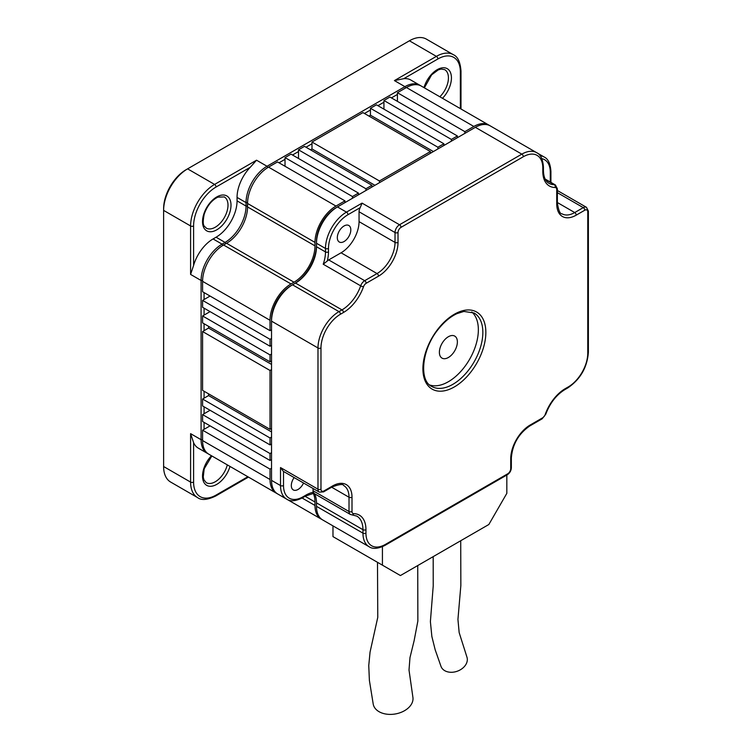 <?xml version="1.0" encoding="UTF-8"?>
<svg xmlns="http://www.w3.org/2000/svg" width="752" height="752" viewBox="0 0 752 752"><rect width="100%" height="100%" fill="white"/><g stroke="black" fill="none" stroke-linecap="round" stroke-linejoin="round"><path stroke-width="1.13" d="M237.059 200.869L246.045 206.067L246.045 202.598A29.676 17.136 -60 0 1 267.026 166.258L404.914 86.649A29.676 17.136 -60 0 1 419.757 85.183L410.761 79.994A29.676 17.136 120 0 0 403.711 78.697L394.424 80.596L436.386 56.362A2.115 1.222 60 0 1 437.89 58.966A31.791 18.358 -60 0 1 460.365 71.938L460.365 108.636L460.365 71.938A2.115 1.222 180 0 0 460.995 71.073C460.28 61.993 457.724 56.522 453.343 54.689L426.365 39.113A33.915 19.58 -60 0 0 409.408 40.787L187.596 168.852L214.574 184.428A2.115 1.222 60 0 1 216.068 187.022L250.247 167.292A29.676 17.136 120 0 0 237.059 197.409L237.059 200.869A29.676 17.136 -60 0 1 216.068 237.218L213.07 238.948A29.676 17.136 120 0 0 193.593 265.428L190.594 274.424L201.085 280.477A29.676 17.136 -60 0 1 222.066 244.137L225.064 242.407L225.816 243.704M247.85 476.73L216.068 495.079A31.791 18.358 -60 0 1 193.593 482.098L193.593 442.637A29.676 17.136 120 0 0 198.237 448.089L207.232 453.287A29.676 17.136 -60 0 1 201.085 439.694L201.085 280.477L202.598 280.477M243.103 473.995A29.676 17.136 120 0 0 243.197 474.051L252.193 479.24A29.676 17.136 -60 0 1 252.099 479.184M193.593 442.637L190.594 433.641L201.085 439.694L202.579 439.694M397.423 94.442L391.425 97.901M383.934 102.225L377.936 105.684M370.445 110.018L364.447 113.477M311.995 143.764L305.998 147.223M298.506 151.547L292.509 155.006M285.017 159.339L279.02 162.799M204.083 292.594L204.083 299.522M204.083 308.17L204.083 315.097M204.083 323.745L204.083 330.673M204.083 391.237L204.083 398.165M204.083 406.813L204.083 413.741M204.083 422.389L204.083 429.317M190.594 274.424L190.594 225.967L163.616 210.391L163.616 208.661A31.791 18.358 -60 0 1 186.092 169.717L187.596 168.852A33.915 19.58 -60 0 0 163.616 210.391L163.616 466.522L190.594 482.098A2.115 1.222 0 0 0 193.593 482.098M250.247 167.292L256.535 160.204L267.026 166.258L267.787 167.564M419.757 85.183A29.676 17.136 -60 0 1 420.481 85.643M207.994 453.682A29.676 17.136 -60 0 1 207.232 453.287M216.068 495.079A2.115 1.222 -120 0 1 215.636 496.047C207.402 499.977 201.395 500.503 197.616 497.627L170.638 482.051A33.915 19.58 -60 0 1 163.616 466.522M247.549 206.067L246.045 206.067A29.676 17.136 -60 0 1 225.064 242.407L216.068 237.218M344.961 202.598L344.961 200.869L277.516 161.934L268.53 167.123A29.676 17.136 -60 0 0 247.549 203.463L247.549 206.932A29.676 17.136 -60 0 1 226.559 243.272L223.57 245.002A29.676 17.136 -60 0 0 202.579 281.342L202.579 291.729L270.024 330.664L271.528 329.799M270.024 330.664L270.024 320.286A29.676 17.136 -60 0 1 291.005 283.946L294.004 282.207A29.676 17.136 -60 0 0 314.994 245.866L314.994 242.407A29.676 17.136 -60 0 1 335.975 206.067L344.961 200.869M358.45 194.815L358.45 193.085L291.005 154.141L285.017 157.61L285.017 166.258M285.017 157.61L352.462 196.545L352.462 198.274M371.939 187.022L371.939 185.293L304.494 146.358L298.506 149.817L298.506 158.475M298.506 149.817L365.951 188.761L365.951 190.491M311.995 142.034L379.44 180.969L430.398 151.547L362.953 112.612L311.995 142.034L311.995 148.952L310.491 149.817M311.995 148.952L374.938 185.293M379.44 180.969L379.44 182.698M368.941 116.071L370.445 115.206L433.396 151.547M430.398 151.547L430.398 153.276M437.89 148.952L437.89 147.223L370.445 108.288L370.445 115.206M370.445 108.288L376.442 104.819L443.887 143.764L443.887 145.493M451.379 141.169L451.379 139.43L383.934 100.495L383.934 109.153M383.934 100.495L389.931 97.036L457.376 135.971L457.376 137.701M464.868 133.377L464.868 131.647L397.423 92.712L397.423 101.36M271.528 428.452L270.024 429.317L202.579 390.373L202.579 331.538L270.024 370.473L271.528 369.608M202.579 331.538L208.577 328.069L271.528 364.419M271.528 354.032L270.024 354.897L202.579 315.962L202.579 322.881L270.024 361.815L271.528 360.951M208.577 393.832L208.577 395.571L202.579 399.03L270.024 437.965L271.528 437.1M208.577 395.571L271.528 431.911M202.579 315.962L210.081 311.629M271.528 444.028L270.024 444.893L270.024 437.965M202.579 399.03L202.579 405.948L270.024 444.893M271.528 338.456L270.024 339.321L202.579 300.386L202.579 307.305L270.024 346.24L271.528 345.375M210.081 410.282L202.579 414.606L270.024 453.541L271.528 452.676M202.579 300.386L210.081 296.053M271.528 459.604L270.024 460.468L270.024 453.541M202.579 414.606L202.579 421.524L270.024 460.468M270.024 479.503L270.024 469.116L202.579 430.182L202.579 440.559L270.024 479.503A29.676 17.136 -60 0 0 276.172 493.086L208.727 454.152A29.676 17.136 -60 0 1 202.579 440.559M270.024 429.317L270.024 370.473M270.024 361.815L270.024 354.897M208.577 328.069L208.577 326.34M210.081 425.858L202.579 430.182M270.024 469.116L271.528 468.252M276.943 493.491A29.676 17.136 -60 0 1 276.172 493.086M313.246 493.34A29.676 17.136 -60 0 1 314.994 501.998L314.994 505.466A29.676 17.136 -60 0 0 321.132 519.049L253.687 480.105A29.676 17.136 -60 0 1 253.593 480.049M321.903 519.444A29.676 17.136 -60 0 1 321.132 519.049M464.868 131.647L473.854 126.458A29.676 17.136 -60 0 1 488.697 124.982A29.676 17.136 -60 0 1 489.43 125.452M397.423 92.712L406.418 87.514A29.676 17.136 -60 0 1 421.252 86.048L488.697 124.982M451.379 139.43L457.376 135.971M437.89 147.223L443.887 143.764M365.951 188.761L371.939 185.293M352.462 196.545L358.45 193.085M270.024 346.24L270.024 339.321M313.039 488.49L313.039 490.736A6.354 3.675 120 0 0 313.283 492.269L314.007 493.086M313.039 490.736L349.013 511.51A6.354 3.675 120 0 0 350.329 514.415L313.772 493.293L305.556 496.047A2.115 1.222 60 0 0 305.998 495.079L303 496.809A2.115 1.222 60 0 1 302.558 497.777L305.556 496.047M331.651 487.211L349.013 497.241A2.115 1.222 -0 0 0 352.011 497.241L352.011 511.51A4.239 2.444 120 0 0 353.647 513.644A2.115 1.645 -89.5 0 1 352.133 514.904L356.805 516.107A29.676 17.136 120 0 1 362.953 529.69A2.115 1.222 -0 0 0 365.951 529.69L365.951 533.149A27.551 15.905 120 0 0 385.428 544.401L507.732 473.788A4.239 2.444 120 0 0 510.73 468.599L510.73 458.739A27.551 15.905 120 0 1 530.216 424.993L542.568 417.858A4.239 2.444 120 0 0 545.238 414.418A31.791 18.358 120 0 1 565.278 388.643L568.277 386.913A27.551 15.905 120 0 0 587.763 353.167L587.763 211.951A4.239 2.444 120 0 0 584.765 210.222L576.22 215.147A27.551 15.905 120 0 1 556.743 203.905L556.743 189.636A4.239 2.444 120 0 0 555.098 187.492A31.791 18.358 120 0 1 542.803 171.456L542.803 167.987A27.551 15.905 120 0 0 523.317 156.745A2.115 1.222 60 0 0 521.822 154.141L475.358 127.323A29.676 17.136 120 0 1 490.191 125.847L536.655 152.675A29.676 17.136 120 0 0 521.822 154.141L399.519 224.754A6.354 3.675 120 0 0 395.026 232.537L359.052 211.773A6.354 3.675 120 0 1 360.199 207.655L362.05 203.125L346.465 212.12A29.676 17.136 120 0 0 325.484 248.461L316.489 243.272L316.489 246.731A29.676 17.136 120 0 1 295.508 283.072L292.509 284.811A29.676 17.136 120 0 0 271.528 321.151L271.528 480.368A29.676 17.136 120 0 0 277.676 493.951L286.662 499.14C290.3 501.678 295.592 501.217 302.558 497.777M344.068 241.542A9.541 5.508 -60 0 1 339.293 242.012A9.541 5.508 -60 0 1 339.293 230.996A9.541 5.508 -60 0 1 348.834 225.497A9.541 5.508 -60 0 1 350.3 233.139A9.541 5.508 -60 0 1 344.068 241.542M359.052 211.773L359.052 221.643A25.436 14.683 -60 0 1 341.07 252.794L328.709 259.919A6.354 3.675 120 0 0 327.27 261.038L323.21 264.215A29.676 17.136 120 0 0 325.484 251.92L316.489 246.731M303.545 483.01A9.541 5.508 -60 0 1 293.289 489.928A9.541 5.508 -60 0 1 294.145 477.576M360.199 207.655L347.96 214.715A2.115 1.222 -120 0 0 346.465 212.12L337.469 206.932A29.676 17.136 120 0 0 316.489 243.272L316.489 241.542A27.551 15.905 120 0 1 335.975 207.796L475.358 127.323M316.489 502.862L316.489 506.331L362.953 533.149L362.953 529.69L316.489 502.862A29.676 17.136 120 0 0 314.515 493.744M316.489 506.331A29.676 17.136 120 0 0 322.636 519.914L369.1 546.732C372.729 549.27 378.03 548.81 384.996 545.369L507.29 474.766C509.8 473.083 511.153 470.743 511.351 467.735A2.115 1.222 -0 0 1 510.73 468.599M328.709 259.919L364.682 280.693A6.354 3.675 120 0 0 360.678 285.845A29.676 17.136 120 0 1 341.972 309.899L338.973 311.629L292.509 284.811L291.005 285.675A27.551 15.905 120 0 0 271.528 319.421L271.528 321.151L317.983 347.969L317.983 489.195A2.115 1.222 -0 0 0 320.982 489.195A4.239 2.444 120 0 0 323.98 490.924L332.525 485.989A27.551 15.905 120 0 1 352.011 497.241M294.041 283.927A31.791 18.358 120 0 0 316.489 245.002M471.758 311.948A42.394 24.478 -60 0 1 478.357 329.799A42.394 24.478 -60 0 1 461.343 370.83A42.394 24.478 -60 0 1 429.618 384.939M457.376 341.916A12.718 7.341 -60 0 1 451.82 354.718A12.718 7.341 -60 0 1 442.016 358.121A12.718 7.341 -60 0 1 442.016 343.438A12.718 7.341 -60 0 1 454.734 336.097A12.718 7.341 -60 0 1 457.376 341.916M506.829 475.029L506.829 493.35L488.847 524.501L400.421 575.553L382.43 565.166L382.43 546.666M433.19 556.63L433.227 585.902L430.388 621.603L431.864 636.493L435.173 649.766L441.001 666.394A13.78 10.133 -20.1 0 0 444.742 670.681A13.78 10.133 -20.1 0 0 460.807 669.524A13.78 10.133 -20.1 0 0 466.879 656.928L459.162 632.592L457.94 619.413L460.854 585.441L460.713 540.744M377.495 562.317L377.767 617.354L370.05 652.134L368.753 665.558L369.392 680.41L373.218 704.107A20.135 13.545 -10 0 0 379.046 711.683A20.135 13.545 -10 0 0 401.841 712.041A20.135 13.545 -10 0 0 412.876 697.123L409.013 670.023L409.972 657.652L414.117 640.732L417.868 621.02L417.727 565.56M382.43 565.166L332.976 536.618L332.976 525.883M280.515 467.556L283.325 471.335L319.309 492.109A6.354 3.675 120 0 1 317.983 489.195L280.515 467.556L280.515 485.557L271.528 480.368M409.408 40.787L436.386 56.362A33.915 19.58 -60 0 1 453.343 54.689M403.711 78.697L437.89 58.966M229.98 466.419A20.135 11.628 -60 0 1 216.764 484.363A20.135 11.628 -60 0 1 202.786 479.109A20.135 11.628 -60 0 1 211.462 455.721M216.764 229.83A20.135 11.628 -60 0 1 204.431 212.28A20.135 11.628 -60 0 1 229.097 198.049A20.135 11.628 -60 0 1 216.764 229.83M193.593 265.428L193.593 225.967A31.791 18.358 -60 0 1 216.068 187.022M213.07 238.948L222.066 244.137L222.827 245.443M256.535 160.204L214.574 184.428A33.915 19.58 -60 0 0 190.594 225.967A2.115 1.222 0 0 0 193.593 225.967M215.26 227.226A18.02 10.406 -60 0 1 206.255 228.119C204.77 225.826 201.677 227.33 204.196 214.254C207.12 205.935 211.669 200.229 217.845 197.146L224.275 196.921A18.02 10.406 -60 0 1 227.029 211.35A18.02 10.406 -60 0 1 215.26 227.226M227.311 464.877A18.02 10.406 -60 0 1 215.26 481.769A18.02 10.406 -60 0 1 206.255 482.662L203.952 479.861L203.247 477.05L204.196 468.797L211.857 455.956M197.616 497.627A33.915 19.58 -60 0 1 190.594 482.098L190.594 433.641M424.382 87.852L431.592 74.88L438.275 69.88L441.114 69.052L444.705 69.654A18.02 10.406 -60 0 1 439.835 96.773M423.987 87.627A20.135 11.628 -60 0 1 447.261 68.676A20.135 11.628 -60 0 1 442.496 98.315M237.059 197.409L246.045 202.598L247.558 202.598M394.424 80.596L404.914 86.649L405.666 87.946M186.092 169.717L187.596 168.852L186.092 169.717M202.579 281.342L270.024 320.286M305.115 496.301L314.994 501.998M302.116 498.031L314.994 505.466M406.418 87.514L473.854 126.458M268.53 167.123L335.975 206.067M247.549 203.463L314.994 242.407M247.549 206.932L314.994 245.866M226.559 243.272L294.004 282.207M223.57 245.002L291.005 283.946M523.317 156.745L401.023 227.348A2.115 1.222 60 0 0 399.519 224.754L362.05 203.125M341.07 252.794L377.034 273.559L364.682 280.693A2.115 1.222 60 0 1 366.186 283.288A4.239 2.444 120 0 0 363.507 286.719A31.791 18.358 120 0 1 343.467 312.494L340.468 314.223A27.551 15.905 120 0 0 320.982 347.969L320.982 489.195M359.052 221.643L395.026 242.407A2.115 1.222 -0 0 0 398.024 242.407L398.024 232.537A4.239 2.444 120 0 1 401.023 227.348M398.024 242.407A27.551 15.905 120 0 1 378.538 276.153A2.115 1.222 60 0 0 377.034 273.559A25.436 14.683 120 0 0 395.026 242.407L395.026 232.537A2.115 1.222 -0 0 0 398.024 232.537M328.483 248.461L328.483 251.92A2.115 1.222 180 0 1 325.484 251.92L325.484 248.461A2.115 1.222 180 0 0 328.483 248.461A27.551 15.905 120 0 1 347.96 214.715M327.27 261.038A31.791 18.358 120 0 0 328.483 251.92M557.364 202.532L574.725 212.553A25.436 14.683 120 0 1 562.007 213.812C560.137 214.17 558.586 210.579 557.364 203.04A2.115 1.222 -0 0 1 556.743 203.905M587.763 351.438L587.763 211.951A2.115 1.222 -0 0 0 588.384 211.086L586.447 207.308A6.354 3.675 120 0 0 583.27 207.618L574.725 212.553A2.115 1.222 -120 0 1 576.22 215.147M584.765 210.222A2.115 1.222 -120 0 0 583.27 207.618L557.364 192.662M550.915 182.388L550.915 171.456A2.115 1.222 -0 0 1 550.295 172.321L550.295 182.031L550.295 172.321A27.551 15.905 120 0 0 541.816 158.644M352.011 511.51A2.115 1.222 -0 0 1 349.013 511.51L349.013 497.241A25.436 14.683 120 0 0 343.739 485.595C343.185 483.809 339.302 484.26 332.083 486.958A2.115 1.222 -120 0 0 332.525 485.989M485.848 332.403A44.509 25.7 120 0 0 438.642 328.182A44.509 25.7 120 0 0 438.642 391.134A44.509 25.7 120 0 0 485.848 332.403M378.538 276.153L366.186 283.288M365.951 529.69A31.791 18.358 120 0 0 353.647 513.644M343.467 312.494A2.115 1.222 60 0 0 341.972 309.899L295.508 283.072M363.507 286.719A2.115 0.536 19.3 0 1 360.678 285.845L323.21 264.215M340.468 314.223A2.115 1.222 60 0 0 338.973 311.629A29.676 17.136 120 0 0 317.983 347.969A2.115 1.222 -0 0 0 320.982 347.969M283.513 471.438L283.513 485.557A2.115 1.222 180 0 1 280.515 485.557A29.676 17.136 120 0 0 286.662 499.14M365.951 533.149A2.115 1.222 -0 0 1 362.953 533.149A29.676 17.136 120 0 0 369.1 546.732M536.759 152.741L544.147 156.999A29.676 17.136 120 0 0 540.077 155.692M542.803 171.456A2.115 1.222 -0 0 0 543.423 170.582C543.611 177.105 545.454 181.345 548.951 183.309A29.676 17.136 120 0 0 554.28 184.691L545.397 179.568M313.283 492.269A31.791 18.358 120 0 0 305.998 495.079M283.513 485.557A27.551 15.905 120 0 0 303 496.809M482.85 332.403A42.394 24.478 120 0 0 474.07 312.992L463.899 311.441L456.981 313.622C450.523 316.63 444.423 321.687 438.66 328.803C421.477 349.144 418.92 380.756 431.676 386.415A42.394 24.478 120 0 0 464.351 375.06A42.394 24.478 120 0 0 482.85 332.403M545.134 179.051L555.427 184.992A6.354 3.675 120 0 0 554.28 184.691A2.115 1.645 -89.5 0 1 555.098 187.492M542.803 167.987A2.115 1.222 -0 0 0 543.423 167.123C542.869 159.283 540.613 154.461 536.655 152.675M556.743 189.636A2.115 1.222 -0 0 0 557.364 188.771L555.427 184.992M587.763 353.167A2.115 1.222 -0 0 0 588.384 352.303L588.384 211.086M568.277 386.913A2.115 1.222 60 0 1 567.845 387.882C580.365 379.299 587.209 367.437 588.384 352.303M565.278 388.643A2.115 1.222 60 0 1 564.846 389.621L567.845 387.882M332.083 486.958L323.548 491.893A2.115 1.222 -120 0 0 323.98 490.924M545.238 414.418A2.115 0.536 19.3 0 0 545.745 414.258C549.975 403.1 556.348 394.885 564.846 389.621M542.568 417.858A2.115 1.222 60 0 1 542.126 418.826L545.745 414.258M530.216 424.993A2.115 1.222 60 0 1 529.775 425.961L542.126 418.826M510.73 458.739A2.115 1.222 -0 0 0 511.351 457.874C512.488 444.347 518.626 433.707 529.775 425.961M507.732 473.788A2.115 1.222 60 0 1 507.29 474.766M385.428 544.401A2.115 1.222 60 0 1 384.996 545.369M335.975 207.796L337.469 206.932L335.975 207.796M291.005 285.675L292.509 284.811L291.005 285.675M460.995 108.993L460.995 71.073M215.636 496.047L248.47 477.088M490.097 125.791L488.791 125.039M586.447 207.308L557.364 190.51M543.423 170.582L543.423 167.123M557.364 188.771L557.364 203.04M323.548 491.893L319.309 492.109M352.133 514.904L350.329 514.415M511.351 457.874L511.351 467.735M550.915 171.456C550.37 163.607 548.114 158.794 544.147 156.999"/></g></svg>
